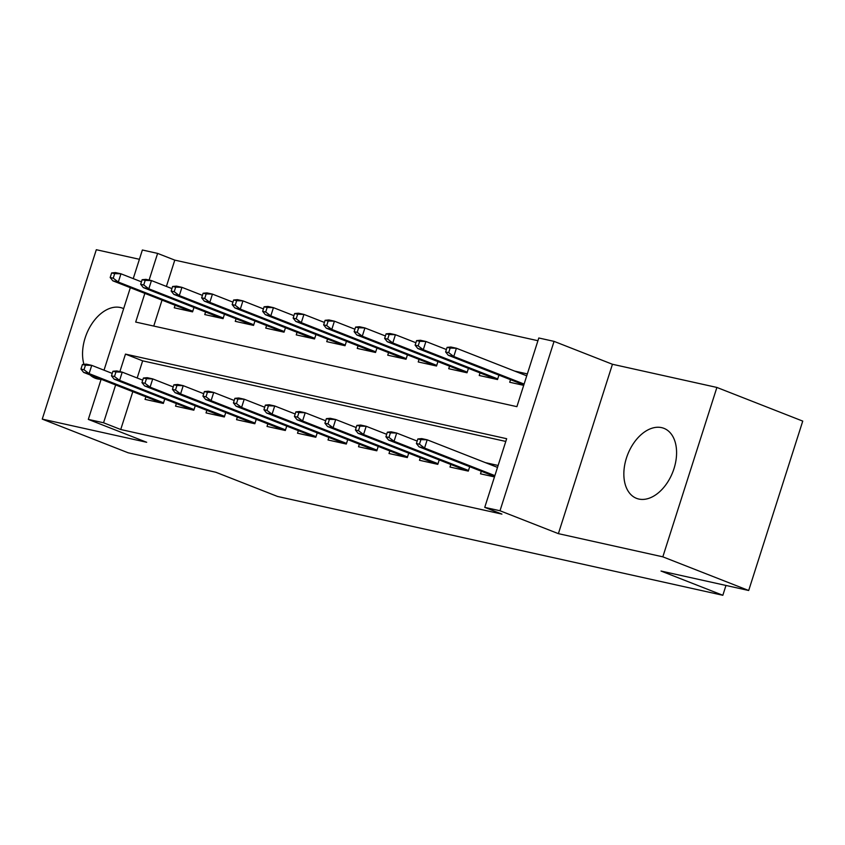 <?xml version="1.0" encoding="UTF-8"?>
<svg xmlns="http://www.w3.org/2000/svg" width="845" height="845" viewBox="0 0 845 845"><rect width="100%" height="100%" fill="white"/><g stroke="black" fill="none" stroke-linecap="round" stroke-linejoin="round"><path stroke-width="1.27" d="M661.614 427.633A37.592 24.199 -68.6 0 0 627.032 456.279A37.592 24.199 -68.6 0 0 636.496 498.339A37.592 24.199 -68.6 0 0 638.82 499.046A37.592 24.199 -68.6 0 0 673.402 470.401A37.592 24.199 -68.6 0 0 663.938 428.341A37.592 24.199 -68.6 0 0 661.614 427.633M123.655 308.647A37.592 24.199 -68.6 0 0 122.641 308.214A37.592 24.199 -68.6 0 0 120.317 307.506A37.592 24.199 -68.6 0 0 91.429 324.469A37.592 24.199 -68.6 0 0 83.94 364.364M90.003 374.895A37.592 24.199 -68.6 0 0 95.2 378.211A37.592 24.199 -68.6 0 0 97.524 378.919A37.592 24.199 -68.6 0 0 101.104 379.31M144.854 293.384L135.696 322.061L516.897 406.656L538.804 337.989L554.056 341.369L499.997 510.76L484.745 507.38L506.662 438.703L125.472 354.108L119.884 371.61M612.445 364.269L558.387 533.649L662.829 556.834L748.691 590.497L802.75 421.106L716.887 387.443L612.445 364.269L554.056 341.369M139.404 259.288L96.309 249.719L42.25 419.109L146.692 442.284L88.313 419.395L101.125 379.257M133.235 278.618L142.372 250.004L157.614 253.394L149.111 280.054M537.938 340.715L174.788 260.123L157.614 253.394M662.829 556.834L716.887 387.443M748.691 590.497L661.022 571.04L722.834 595.281L277.604 496.469L215.781 472.228L128.113 452.772L42.25 419.109M481.312 471.246L480.499 473.813L494.473 476.918M450.818 464.475L449.994 467.042L468.299 471.109L469.704 466.693M420.324 457.705L419.5 460.282L437.805 464.338L439.21 459.923M389.83 450.934L389.006 453.511L407.311 457.567L408.716 453.152M359.336 444.174L358.512 446.741L376.807 450.797L378.222 446.382M328.842 437.404L328.018 439.97L346.313 444.037L347.728 439.622M298.348 430.633L297.524 433.21L315.819 437.266L317.234 432.851M267.844 423.863L267.031 426.44L285.325 430.496L286.73 426.081M237.35 417.103L236.537 419.669L254.831 423.736L256.236 419.321M206.856 410.332L206.032 412.899L224.337 416.965L225.742 412.55M176.362 403.561L175.538 406.139L193.843 410.195L195.248 405.78M174.788 260.123L166.391 286.434M162.029 300.112L153.748 326.064M175.084 305.235L174.271 307.802L192.565 311.868L193.97 307.453M205.578 312.006L204.765 314.572L223.059 318.639L224.464 314.224M236.082 318.776L235.259 321.343L253.553 325.399L254.968 320.984M266.576 325.536L265.752 328.113L284.047 332.169L285.462 327.754M297.07 332.307L296.246 334.873L314.541 338.94L315.956 334.525M327.564 339.077L326.74 341.644L345.045 345.711L346.45 341.296M358.058 345.837L357.234 348.415L375.539 352.471L376.944 348.055M388.552 352.608L387.739 355.185L406.033 359.241L407.438 354.826M419.046 359.378L418.233 361.945L436.527 366.012L437.932 361.597M449.54 366.149L448.727 368.716L467.021 372.772L468.436 368.357M480.044 372.909L479.221 375.486L497.515 379.542L498.93 375.127M510.538 379.68L509.715 382.246L523.689 385.352M527.343 373.912L514.668 371.092M132.802 391.679L120.729 429.513L501.919 514.109L484.745 507.38M505.796 441.439L142.647 360.847L137.175 377.99M145.868 396.801L145.044 399.368L163.338 403.424L164.754 399.009M498.127 465.468L485.442 462.659M722.834 595.281L725.971 585.458M558.387 533.649L499.997 510.76M120.729 429.513L103.555 422.775L88.313 419.395M104.019 370.184L130.341 287.691M115.638 384.94L103.555 422.775M142.647 360.847L125.472 354.108M82.419 364.501L80.951 369.075L84.004 369.751L85.461 365.177L82.419 364.501L86.243 364.153L91.735 365.367L89.105 373.606L163.55 402.79M85.461 365.177L91.735 365.367L112.227 373.405M84.004 369.751L89.105 373.606L83.613 372.391L162.05 403.139M80.951 369.075L83.613 372.391M111.635 272.935L110.177 277.519L113.23 278.195L114.688 273.611L111.635 272.935L115.469 272.586L120.951 273.801L118.321 282.05L112.839 280.825L191.266 311.583M113.23 278.195L118.321 282.05L192.766 311.235M114.688 273.611L120.951 273.801L141.453 281.839M112.839 280.825L110.177 277.519M112.913 371.272L111.455 375.845L114.498 376.521L115.966 371.948L112.913 371.272L116.737 370.913L122.229 372.138L119.599 380.377L194.044 409.561M115.966 371.948L122.229 372.138L142.72 380.166M114.498 376.521L119.599 380.377L114.107 379.151L192.544 409.909M111.455 375.845L114.107 379.151M143.407 378.032L141.949 382.616L144.991 383.292L146.46 378.708L143.407 378.032L147.241 377.683L152.723 378.898L150.093 387.147L224.538 416.332M146.46 378.708L152.723 378.898L173.225 386.936M144.991 383.292L150.093 387.147L144.611 385.922L223.038 416.68M141.949 382.616L144.611 385.922M173.901 384.802L172.443 389.376L175.485 390.063L176.954 385.478L173.901 384.802L177.735 384.454L183.217 385.669L180.587 393.907L255.032 423.102M176.954 385.478L183.217 385.669L203.719 393.707M175.485 390.063L180.587 393.907L175.105 392.693L253.532 423.44M172.443 389.376L175.105 392.693M204.395 391.573L202.937 396.147L205.99 396.823L207.447 392.249L204.395 391.573L208.229 391.224L213.711 392.439L211.081 400.678L285.525 429.862M207.447 392.249L213.711 392.439L234.213 400.477M205.99 396.823L211.081 400.678L205.599 399.463L284.026 430.211M202.937 396.147L205.599 399.463M142.129 279.706L140.671 284.29L143.724 284.966L145.182 280.382L142.129 279.706L145.963 279.357L151.456 280.572L148.826 288.81L143.333 287.596L221.76 318.343M143.724 284.966L148.826 288.81L223.26 318.005M145.182 280.382L151.456 280.572L171.947 288.61M143.333 287.596L140.671 284.29M172.623 286.476L171.165 291.05L174.218 291.726L175.675 287.152L172.623 286.476L176.457 286.128L181.95 287.342L179.32 295.581L173.827 294.366L252.254 325.114M174.218 291.726L179.32 295.581L253.753 324.765M175.675 287.152L181.95 287.342L202.441 295.38M173.827 294.366L171.165 291.05M203.127 293.247L201.659 297.82L204.712 298.496L206.169 293.923L203.127 293.247L206.951 292.888L212.444 294.113L209.813 302.352L204.321 301.126L282.748 331.884M204.712 298.496L209.813 302.352L284.247 331.536M206.169 293.923L212.444 294.113L232.935 302.14M204.321 301.126L201.659 297.82M233.621 300.007L232.153 304.591L235.206 305.267L236.663 300.683L233.621 300.007L237.445 299.658L242.937 300.873L240.307 309.122L234.815 307.897L313.252 338.655M235.206 305.267L240.307 309.122L314.752 338.306M236.663 300.683L242.937 300.873L263.429 308.911M234.815 307.897L232.153 304.591M234.889 398.344L233.431 402.917L236.484 403.593L237.941 399.02L234.889 398.344L238.723 397.984L244.216 399.21L241.585 407.448L316.019 436.633M237.941 399.02L244.216 399.21L264.707 407.237M236.484 403.593L241.585 407.448L236.093 406.223L314.52 436.981M233.431 402.917L236.093 406.223M264.115 306.777L262.658 311.351L265.7 312.037L267.168 307.453L264.115 306.777L267.939 306.429L273.431 307.643L270.801 315.882L265.309 314.667L343.746 345.415M265.7 312.037L270.801 315.882L345.246 345.077M267.168 307.453L273.431 307.643L293.923 315.681M265.309 314.667L262.658 311.351M265.383 405.104L263.925 409.688L266.978 410.364L268.435 405.78L265.383 405.104L269.217 404.755L274.709 405.97L272.079 414.208L346.513 443.403M268.435 405.78L274.709 405.97L295.201 414.008M266.978 410.364L272.079 414.208L266.587 412.994L345.013 443.741M263.925 409.688L266.587 412.994M294.609 313.548L293.152 318.121L296.194 318.797L297.662 314.224L294.609 313.548L298.443 313.199L303.925 314.414L301.295 322.653L295.813 321.438L374.24 352.185M296.194 318.797L301.295 322.653L375.74 351.837M297.662 314.224L303.925 314.414L324.427 322.452M295.813 321.438L293.152 318.121M295.887 411.874L294.419 416.448L297.472 417.124L298.929 412.55L295.887 411.874L299.711 411.526L305.203 412.74L302.573 420.979L377.018 450.163M298.929 412.55L305.203 412.74L325.695 420.778M297.472 417.124L302.573 420.979L297.081 419.764L375.507 450.512M294.419 416.448L297.081 419.764M325.103 320.308L323.646 324.892L326.688 325.568L328.156 320.994L325.103 320.308L328.937 319.959L334.419 321.184L331.789 329.423L326.307 328.198L404.734 358.956M326.688 325.568L331.789 329.423L406.234 358.607M328.156 320.994L334.419 321.184L354.921 329.212M326.307 328.198L323.646 324.892M326.381 418.645L324.913 423.218L327.966 423.894L329.423 419.321L326.381 418.645L330.205 418.286L335.697 419.511L333.067 427.75L407.512 456.934M329.423 419.321L335.697 419.511L356.189 427.549M327.966 423.894L333.067 427.75L327.575 426.535L406.012 457.282M324.913 423.218L327.575 426.535M355.597 327.078L354.139 331.662L357.192 332.338L358.65 327.754L355.597 327.078L359.431 326.73L364.913 327.945L362.283 336.183L356.801 334.969L435.228 365.716M357.192 332.338L362.283 336.183L436.728 365.378M358.65 327.754L364.913 327.945L385.415 335.983M356.801 334.969L354.139 331.662M356.875 425.405L355.418 429.989L358.46 430.665L359.928 426.091L356.875 425.405L360.699 425.056L366.191 426.281L363.561 434.52L438.006 463.704M359.928 426.091L366.191 426.281L386.693 434.309M358.46 430.665L363.561 434.52L358.069 433.295L436.506 464.053M355.418 429.989L358.069 433.295M386.091 333.849L384.633 338.422L387.686 339.099L389.144 334.525L386.091 333.849L389.925 333.5L395.418 334.715L392.788 342.954L387.295 341.739L465.722 372.487M387.686 339.099L392.788 342.954L467.222 372.138M389.144 334.525L395.418 334.715L415.909 342.753M387.295 341.739L384.633 338.422M387.369 432.175L385.911 436.759L388.953 437.435L390.422 432.851L387.369 432.175L391.203 431.827L396.685 433.041L394.055 441.28L468.5 470.475M390.422 432.851L396.685 433.041L417.187 441.079M388.953 437.435L394.055 441.28L388.573 440.065L467 470.813M385.911 436.759L388.573 440.065M416.585 340.62L415.127 345.193L418.18 345.869L419.638 341.296L416.585 340.62L420.419 340.26L425.912 341.486L423.282 349.724L417.789 348.51L496.216 379.257M418.18 345.869L423.282 349.724L497.716 378.909M419.638 341.296L425.912 341.486L446.403 349.524M417.789 348.51L415.127 345.193M417.863 438.946L416.405 443.519L419.458 444.195L420.916 439.622L417.863 438.946L421.697 438.597L427.179 439.812L424.549 448.051L494.885 475.629M420.916 439.622L427.179 439.812L497.515 467.391M419.458 444.195L424.549 448.051L419.067 446.836L494.621 476.453M416.405 443.519L419.067 446.836M447.089 347.379L445.621 351.964L448.674 352.64L450.132 348.055L447.089 347.379L450.913 347.031L456.406 348.246L453.776 356.495L448.283 355.27L523.837 384.897M448.674 352.64L453.776 356.495L524.101 384.063M450.132 348.055L456.406 348.246L526.731 375.824M448.283 355.27L445.621 351.964"/></g></svg>
